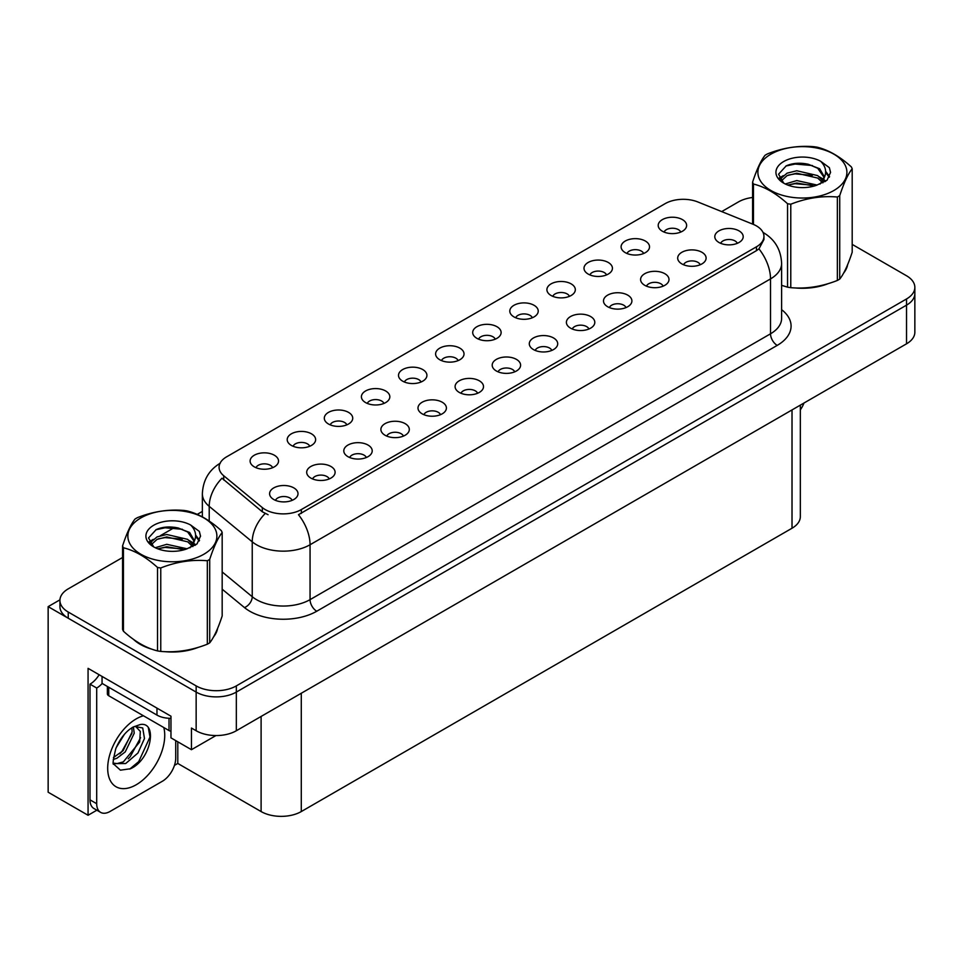 <?xml version="1.0" encoding="UTF-8"?>
<svg xmlns="http://www.w3.org/2000/svg" width="963" height="963" viewBox="0 0 963 963"><rect width="100%" height="100%" fill="white"/><g stroke="black" fill="none" stroke-linecap="round" stroke-linejoin="round"><path stroke-width="1.44" d="M495.235 339.169A8.523 4.923 0 0 0 492.948 336.773A8.523 4.923 0 0 0 484.545 335.521A8.523 4.923 0 0 0 478.599 339.169M496.956 326.722A14.204 8.198 0 0 0 478.755 325.807A14.204 8.198 0 0 0 474.049 336.003A14.204 8.198 0 0 0 476.866 338.314A14.204 8.198 0 0 0 499.785 336.003A14.204 8.198 0 0 0 496.956 326.722M458.135 360.583A8.523 4.923 0 0 0 455.848 358.188A8.523 4.923 0 0 0 447.446 356.948A8.523 4.923 0 0 0 441.499 360.583M459.857 348.137A14.204 8.198 0 0 0 441.656 347.222A14.204 8.198 0 0 0 436.949 357.417A14.204 8.198 0 0 0 439.766 359.741A14.204 8.198 0 0 0 462.685 357.417A14.204 8.198 0 0 0 459.857 348.137M421.036 382.01A8.523 4.923 0 0 0 418.749 379.615A8.523 4.923 0 0 0 410.346 378.363A8.523 4.923 0 0 0 404.4 382.01M422.757 369.563A14.204 8.198 0 0 0 404.556 368.648A14.204 8.198 0 0 0 399.85 378.832A14.204 8.198 0 0 0 402.666 381.155A14.204 8.198 0 0 0 425.586 378.832A14.204 8.198 0 0 0 422.757 369.563M663.11 286.167A8.523 4.923 0 0 0 660.823 283.76A8.523 4.923 0 0 0 652.433 282.52A8.523 4.923 0 0 0 646.486 286.167M664.843 273.709A14.204 8.198 0 0 0 646.642 272.794A14.204 8.198 0 0 0 641.936 282.99A14.204 8.198 0 0 0 644.753 285.313A14.204 8.198 0 0 0 667.66 282.99A14.204 8.198 0 0 0 664.843 273.709M551.811 350.424A8.523 4.923 0 0 0 549.524 348.028A8.523 4.923 0 0 0 541.134 346.776A8.523 4.923 0 0 0 535.187 350.424M553.544 337.965A14.204 8.198 0 0 0 535.344 337.05A14.204 8.198 0 0 0 530.637 347.246A14.204 8.198 0 0 0 533.454 349.569A14.204 8.198 0 0 0 556.361 347.246A14.204 8.198 0 0 0 553.544 337.965M680.733 232.071A8.523 4.923 0 0 0 678.446 229.676A8.523 4.923 0 0 0 670.043 228.424A8.523 4.923 0 0 0 664.097 232.071M682.454 219.624A14.204 8.198 0 0 0 664.253 218.709A14.204 8.198 0 0 0 659.547 228.905A14.204 8.198 0 0 0 662.363 231.216A14.204 8.198 0 0 0 685.283 228.905A14.204 8.198 0 0 0 682.454 219.624M588.911 328.997A8.523 4.923 0 0 0 586.623 326.601A8.523 4.923 0 0 0 578.233 325.362A8.523 4.923 0 0 0 572.287 328.997M590.644 316.55A14.204 8.198 0 0 0 572.443 315.635A14.204 8.198 0 0 0 567.737 325.831A14.204 8.198 0 0 0 570.553 328.154A14.204 8.198 0 0 0 593.461 325.831A14.204 8.198 0 0 0 590.644 316.55M700.209 264.741A8.523 4.923 0 0 0 697.922 262.345A8.523 4.923 0 0 0 689.532 261.093A8.523 4.923 0 0 0 683.586 264.741M701.943 252.294A14.204 8.198 0 0 0 683.742 251.379A14.204 8.198 0 0 0 679.035 261.575A14.204 8.198 0 0 0 681.852 263.898A14.204 8.198 0 0 0 704.76 261.575A14.204 8.198 0 0 0 701.943 252.294M309.737 446.266A8.523 4.923 0 0 0 307.45 443.871A8.523 4.923 0 0 0 299.048 442.619A8.523 4.923 0 0 0 293.101 446.266M311.458 433.819A14.204 8.198 0 0 0 293.258 432.905A14.204 8.198 0 0 0 288.551 443.1A14.204 8.198 0 0 0 291.368 445.412A14.204 8.198 0 0 0 314.287 443.1A14.204 8.198 0 0 0 311.458 433.819M403.425 436.095A8.523 4.923 0 0 0 401.126 433.699A8.523 4.923 0 0 0 392.735 432.447A8.523 4.923 0 0 0 386.789 436.095M405.146 423.648A14.204 8.198 0 0 0 386.945 422.733A14.204 8.198 0 0 0 382.239 432.929A14.204 8.198 0 0 0 385.056 435.252A14.204 8.198 0 0 0 407.963 432.929A14.204 8.198 0 0 0 405.146 423.648M606.534 274.912A8.523 4.923 0 0 0 604.246 272.517A8.523 4.923 0 0 0 595.844 271.265A8.523 4.923 0 0 0 589.898 274.912M608.255 262.466A14.204 8.198 0 0 0 590.054 261.551A14.204 8.198 0 0 0 585.348 271.747A14.204 8.198 0 0 0 588.164 274.058A14.204 8.198 0 0 0 611.084 271.747A14.204 8.198 0 0 0 608.255 262.466M329.226 478.936A8.523 4.923 0 0 0 326.926 476.541A8.523 4.923 0 0 0 318.536 475.289A8.523 4.923 0 0 0 312.59 478.936M330.947 466.489A14.204 8.198 0 0 0 312.746 465.574A14.204 8.198 0 0 0 308.04 475.77A14.204 8.198 0 0 0 310.856 478.081A14.204 8.198 0 0 0 333.764 475.77A14.204 8.198 0 0 0 330.947 466.489M626.01 307.582A8.523 4.923 0 0 0 623.723 305.187A8.523 4.923 0 0 0 615.333 303.935A8.523 4.923 0 0 0 609.386 307.582M627.744 295.135A14.204 8.198 0 0 0 609.543 294.221A14.204 8.198 0 0 0 604.836 304.416A14.204 8.198 0 0 0 607.653 306.728A14.204 8.198 0 0 0 630.56 304.416A14.204 8.198 0 0 0 627.744 295.135M440.512 414.68A8.523 4.923 0 0 0 438.225 412.284A8.523 4.923 0 0 0 429.835 411.032A8.523 4.923 0 0 0 423.889 414.68M442.246 402.233A14.204 8.198 0 0 0 424.045 401.318A14.204 8.198 0 0 0 419.338 411.502A14.204 8.198 0 0 0 422.155 413.825A14.204 8.198 0 0 0 445.062 411.502A14.204 8.198 0 0 0 442.246 402.233M643.633 253.498A8.523 4.923 0 0 0 641.346 251.09A8.523 4.923 0 0 0 632.944 249.85A8.523 4.923 0 0 0 626.997 253.498M645.354 241.039A14.204 8.198 0 0 0 627.154 240.124A14.204 8.198 0 0 0 622.447 250.32A14.204 8.198 0 0 0 625.264 252.643A14.204 8.198 0 0 0 648.183 250.32A14.204 8.198 0 0 0 645.354 241.039M514.711 371.838A8.523 4.923 0 0 0 512.424 369.443A8.523 4.923 0 0 0 504.034 368.191A8.523 4.923 0 0 0 498.088 371.838M516.445 359.392A14.204 8.198 0 0 0 498.244 358.477A14.204 8.198 0 0 0 493.538 368.673A14.204 8.198 0 0 0 496.354 370.984A14.204 8.198 0 0 0 519.262 368.673A14.204 8.198 0 0 0 516.445 359.392M532.334 317.754A8.523 4.923 0 0 0 530.047 315.358A8.523 4.923 0 0 0 521.645 314.107A8.523 4.923 0 0 0 515.699 317.754M534.056 305.295A14.204 8.198 0 0 0 515.855 304.38A14.204 8.198 0 0 0 511.148 314.576A14.204 8.198 0 0 0 513.965 316.899A14.204 8.198 0 0 0 536.885 314.576A14.204 8.198 0 0 0 534.056 305.295M477.612 393.253A8.523 4.923 0 0 0 475.325 390.858A8.523 4.923 0 0 0 466.935 389.618A8.523 4.923 0 0 0 460.988 393.253M479.345 380.806A14.204 8.198 0 0 0 461.145 379.891A14.204 8.198 0 0 0 456.438 390.087A14.204 8.198 0 0 0 459.255 392.41A14.204 8.198 0 0 0 482.162 390.087A14.204 8.198 0 0 0 479.345 380.806M366.325 457.521A8.523 4.923 0 0 0 364.026 455.114A8.523 4.923 0 0 0 355.636 453.874A8.523 4.923 0 0 0 349.689 457.521M368.047 445.062A14.204 8.198 0 0 0 349.846 444.148A14.204 8.198 0 0 0 345.139 454.343A14.204 8.198 0 0 0 347.956 456.667A14.204 8.198 0 0 0 370.863 454.343A14.204 8.198 0 0 0 368.047 445.062M569.434 296.327A8.523 4.923 0 0 0 567.147 293.932A8.523 4.923 0 0 0 558.745 292.692A8.523 4.923 0 0 0 552.798 296.327M571.155 283.88A14.204 8.198 0 0 0 552.955 282.966A14.204 8.198 0 0 0 548.248 293.161A14.204 8.198 0 0 0 551.065 295.485A14.204 8.198 0 0 0 573.984 293.161A14.204 8.198 0 0 0 571.155 283.88M292.126 500.351A8.523 4.923 0 0 0 289.827 497.955A8.523 4.923 0 0 0 281.437 496.715A8.523 4.923 0 0 0 275.49 500.351M293.847 487.904A14.204 8.198 0 0 0 275.647 486.989A14.204 8.198 0 0 0 270.94 497.185A14.204 8.198 0 0 0 273.757 499.508A14.204 8.198 0 0 0 296.664 497.185A14.204 8.198 0 0 0 293.847 487.904M383.936 403.425A8.523 4.923 0 0 0 381.649 401.029A8.523 4.923 0 0 0 373.247 399.777A8.523 4.923 0 0 0 367.3 403.425M385.657 390.978A14.204 8.198 0 0 0 367.457 390.063A14.204 8.198 0 0 0 362.75 400.259A14.204 8.198 0 0 0 365.567 402.57A14.204 8.198 0 0 0 388.486 400.259A14.204 8.198 0 0 0 385.657 390.978M346.836 424.852A8.523 4.923 0 0 0 344.549 422.444A8.523 4.923 0 0 0 336.147 421.204A8.523 4.923 0 0 0 330.201 424.852M348.558 412.393A14.204 8.198 0 0 0 330.357 411.478A14.204 8.198 0 0 0 325.65 421.674A14.204 8.198 0 0 0 328.467 423.997A14.204 8.198 0 0 0 351.387 421.674A14.204 8.198 0 0 0 348.558 412.393M737.309 243.326A8.523 4.923 0 0 0 735.022 240.931A8.523 4.923 0 0 0 726.632 239.679A8.523 4.923 0 0 0 720.685 243.326M739.042 230.879A14.204 8.198 0 0 0 720.842 229.964A14.204 8.198 0 0 0 716.135 240.148A14.204 8.198 0 0 0 718.952 242.471A14.204 8.198 0 0 0 741.859 240.148A14.204 8.198 0 0 0 739.042 230.879M272.637 467.681A8.523 4.923 0 0 0 270.35 465.285A8.523 4.923 0 0 0 261.948 464.046A8.523 4.923 0 0 0 256.002 467.681M274.359 455.234A14.204 8.198 0 0 0 256.158 454.319A14.204 8.198 0 0 0 251.451 464.515A14.204 8.198 0 0 0 254.268 466.838A14.204 8.198 0 0 0 277.188 464.515A14.204 8.198 0 0 0 274.359 455.234M756.461 225.92A25.568 14.758 0 0 0 753.042 224.271L697.898 201.977A25.568 14.758 0 0 0 665.156 203.638L226.582 456.847A25.568 14.758 0 0 0 219.083 467.284A25.568 14.758 0 0 0 223.717 475.746L262.321 507.585A25.568 14.758 0 0 0 301.347 509.559L756.461 246.805A25.568 14.758 0 0 0 763.948 236.368A25.568 14.758 0 0 0 756.461 225.92M59.935 599.829L48.15 606.642L196.151 692.084A28.409 16.407 0 0 0 236.332 692.084L906.532 305.151A28.409 16.407 0 0 0 914.85 293.546A28.409 16.407 0 0 1 906.532 305.151L236.332 692.084A28.409 16.407 0 0 1 196.151 692.084L68.241 618.234A28.409 16.407 0 0 1 59.923 606.642L59.923 600.455A28.409 16.407 0 0 0 68.241 612.047L196.151 685.897A28.409 16.407 0 0 0 236.332 685.897L906.532 298.963A28.409 16.407 0 0 0 914.85 287.359A28.409 16.407 0 0 0 906.532 275.767L852.195 244.397M96.842 810.196L88.066 815.264L88.066 668.346L170.969 716.207L170.969 737.863L191.456 749.696L191.456 728.04L196.151 730.748A28.409 16.407 0 0 0 236.332 730.748L906.532 343.815A28.409 16.407 0 0 0 914.85 332.211L914.85 287.359M215.953 735.551L191.456 749.696M88.066 815.264L48.15 792.224L48.15 606.642M800.337 405.122L800.337 516.637A28.409 16.407 180 0 1 792.019 528.23L301.287 811.556A28.409 16.407 180 0 1 261.105 811.556L177.794 763.454L177.794 741.811M177.794 763.454L174.447 765.392M133.472 639.36A45.454 26.242 0 0 0 140.225 644.331A45.454 26.242 0 0 0 152.359 649.339M763.948 236.368L763.948 239.498L758.94 248.863L756.461 250.657L298.47 514.699A33.151 19.14 60 0 1 310.062 544.745A37.882 21.872 180 0 1 256.483 544.745A37.882 21.872 180 0 1 252.234 541.82L209.212 506.345A37.882 21.872 180 0 1 202.362 493.802L202.362 516.89M268.063 514.699L262.321 511.798L221.996 478.214A33.151 22.173 129.5 0 0 209.212 506.345L209.212 521.055M781.619 285.385A45.454 26.242 0 0 0 782.377 285.602M794.631 287.901A45.454 26.242 0 0 0 828.3 283.603M843.648 273.059A45.454 26.242 0 0 0 847.621 264.717M164.601 651.638A45.454 26.242 0 0 0 198.282 647.341M213.63 636.796A45.454 26.242 0 0 0 217.59 628.466M752.585 197.475A28.409 16.407 0 0 0 738.44 201.917L721.684 211.595M202.362 511.413L197.222 514.386M174.809 527.327L160.376 535.657M122.566 557.493L68.241 588.85A28.409 16.407 0 0 0 59.923 600.455M803.985 403.016A18.947 10.93 -60 0 1 800.337 409.877M130.474 768.751L120.411 770.171L113.718 764.092C112.418 765.164 113.104 760.048 115.765 748.745C119.316 740.27 123.962 733.782 129.704 729.292L132.918 727.125L140.297 724.525C157.932 721.383 151.275 759.638 130.474 768.751M135.446 726.222L140.321 731.447L139.647 742.004L123.348 761.877L117.101 763.575L113.441 763.129M113.562 763.623L125.659 763.551L137.95 753.018L144.474 738.501L142.717 727.956L134.555 726.475L132.846 727.209M116.282 747.481L124.42 734.336M113.261 759.518L116.98 758.194L125.25 751.886L134.23 733.204L133.388 726.945M113.429 757.58L123.12 750.659L132.112 731.976L131.895 727.751M175.723 740.607L175.723 758.086A18.947 10.93 -60 0 1 162.326 781.282L110.095 811.436A18.947 10.93 -60 0 1 100.621 812.375L93.929 808.511A18.947 10.93 -60 0 1 90.004 799.844L90.004 684.163A18.947 10.93 120 0 0 99.129 674.738M102.21 683.477A18.947 10.93 -60 0 1 96.697 688.027L90.004 684.163M100.621 812.375A18.947 10.93 -60 0 1 96.697 803.708L96.697 688.027M156.969 708.13L156.969 715.088A18.947 10.93 0 0 0 170.969 718.29M102.054 676.423L102.054 683.393L156.969 715.088M119.785 753.8L121.711 751.79L131.967 733.3M128.223 758.772L130.21 756.701L140.61 737.67M129.74 769.088L138.72 761.613L149.999 736.996L148.386 728.076M846.044 268.316A44.984 25.977 180 0 1 845.562 269.351M823.786 284.879A44.984 25.977 180 0 1 800.855 287.997M216.025 632.053A44.984 25.977 180 0 1 215.543 633.088M193.768 648.629A44.984 25.977 180 0 1 170.836 651.734M146.761 647.124A44.984 25.977 180 0 1 140.562 644.139A44.984 25.977 180 0 1 136.481 641.43M107.362 686.45L107.362 693.829A4.731 2.733 0 0 0 108.759 695.755L169.031 730.556A4.731 2.733 0 0 0 170.969 731.23M770.918 154.164A44.515 25.7 -0 0 0 770.918 190.505A44.515 25.7 -0 0 0 833.874 190.505A44.515 25.7 -0 0 0 833.874 154.164A44.515 25.7 -0 0 0 770.918 154.164M781.619 285.337L787.553 287.167A51.135 29.528 -0 0 0 790.779 287.672C806.248 289.02 821.764 286.613 837.353 280.462A51.135 29.528 -0 0 0 838.556 279.788A51.135 29.528 -0 0 0 839.724 279.089C843.865 273.913 848.03 264.957 852.195 252.21L852.195 168.766A51.135 29.528 -0 0 0 851.328 166.888C839.941 156.572 828.577 150.011 817.238 147.207A51.135 29.528 -0 0 0 814 146.713C798.423 145.377 782.895 147.772 767.439 153.911A51.135 29.528 -0 0 0 766.235 154.586A51.135 29.528 -0 0 0 765.067 155.284C760.89 160.532 756.737 169.5 752.585 182.163A51.135 29.528 -0 0 0 753.463 184.041L753.463 224.439M787.553 287.167L787.553 203.723C776.154 193.394 764.791 186.834 753.463 184.041M787.553 203.723A51.135 29.528 -0 0 0 790.779 204.216L790.779 287.672M837.353 280.462L837.353 197.018C821.896 195.658 806.368 198.065 790.779 204.216M837.353 197.018A51.135 29.528 -0 0 0 838.556 196.344A51.135 29.528 -0 0 0 839.724 195.645L839.724 279.089M817.13 185.065L796.786 180.563L785.254 183.981M814.289 185.991L796.786 183.018L787.854 185.101M822.691 180.767L817.707 175.615L796.786 170.752L787.084 173.159L781.487 177.95L780.752 180.55M821.896 181.995L817.707 178.071L796.786 173.208L787.084 175.615L781.198 181.032M819.982 184.114L823.305 179.515L824.039 176.265L819.694 168.754L807.813 164.167C799.711 162.518 792.501 163.084 786.193 165.877L778.573 174.195L783.689 183.09M822.908 182.826L824.039 178.215M823.979 177.228L817.707 168.26L808.378 164.276M783.689 161.531A26.458 15.276 -0 0 0 783.689 183.139A26.458 15.276 -0 0 0 816.768 185.173L827.085 180.165L830.551 172.341L829.372 167.67L820.693 161.303A26.458 15.276 -0 0 0 783.689 161.531M820.693 161.303C826.206 166.912 827.085 172.967 823.305 179.491M752.585 224.09L752.585 182.163M852.195 168.766C848.054 173.942 843.901 182.898 839.724 195.645M812.351 185.161L795.113 183.692L788.252 184.932M824.942 181.682L823.738 180.707M823.004 180.177L821.776 179.371M812.351 175.35L795.113 173.87L788.252 175.122M781.619 177.71L779.597 178.962M829.251 177.24L825.616 172.461M812.423 165.54L795.113 164.047L785.88 166.021M830.551 172.582L829.372 167.67M825.724 181.164L823.955 179.648M823.425 179.25L819.176 176.711M783.292 175.651L779.139 178.059M829.54 176.65L825.616 171.233M140.899 517.901A44.515 25.7 -0 0 0 140.899 554.255A44.515 25.7 -0 0 0 203.843 554.255A44.515 25.7 -0 0 0 203.843 517.901A44.515 25.7 -0 0 0 140.899 517.901M136.216 518.323A51.135 29.528 -0 0 0 135.049 519.021C130.872 524.281 126.707 533.237 122.566 545.913A51.135 29.528 -0 0 0 123.433 547.778L123.433 631.222C134.772 641.514 146.135 648.075 157.523 650.904A51.135 29.528 -0 0 0 160.761 651.409C176.217 652.758 191.745 650.362 207.334 644.199A51.135 29.528 -0 0 0 208.538 643.525A51.135 29.528 -0 0 0 209.705 642.839C213.846 637.65 217.999 628.695 222.176 615.947L222.176 532.503A51.135 29.528 -0 0 0 221.309 530.637C209.922 520.309 198.559 513.748 187.219 510.944A51.135 29.528 -0 0 0 183.981 510.45C168.393 509.114 152.876 511.522 137.42 517.649A51.135 29.528 -0 0 0 136.216 518.323M157.523 650.904L157.523 567.46C146.135 557.132 134.772 550.571 123.433 547.778M157.523 567.46A51.135 29.528 -0 0 0 160.761 567.953L160.761 651.409M207.334 644.199L207.334 560.755C191.878 559.407 176.349 561.802 160.761 567.953M207.334 560.755A51.135 29.528 -0 0 0 208.538 560.081A51.135 29.528 -0 0 0 209.705 559.383L209.705 642.839M122.566 545.913L122.566 629.357A51.135 29.528 -0 0 0 123.433 631.222M187.099 548.802L166.768 544.312L155.236 547.718M184.27 549.729L166.768 546.767L157.824 548.838M192.66 544.504L187.677 539.364L166.768 534.489L157.065 536.909L151.456 541.688L150.734 544.288M191.866 545.732L187.677 541.82L166.768 536.945L157.065 539.364L151.167 544.769M189.964 547.851L193.286 543.252L194.02 540.002L189.663 532.491L177.782 527.905C169.693 526.255 162.482 526.821 156.175 529.614L148.543 537.932L153.671 546.828M192.877 546.575L194.02 541.952M193.96 540.977L187.677 531.997L178.36 528.013M153.659 525.28A26.458 15.276 -0 0 0 153.659 546.876A26.458 15.276 -0 0 0 186.738 548.91L197.054 543.902L200.533 536.078L199.341 531.407L190.674 525.04A26.458 15.276 -0 0 0 153.659 525.28M190.674 525.04C196.187 530.649 197.054 536.716 193.286 543.24M222.176 532.503C218.035 537.679 213.882 546.647 209.705 559.383M182.32 548.91L165.082 547.429L158.221 548.681M194.923 545.419L193.707 544.444M192.985 543.914L191.745 543.12M182.32 539.087L165.082 537.607L158.221 538.859M151.588 541.447L149.578 542.699M199.221 540.977L195.597 536.21M182.392 529.289L165.082 527.784L155.862 529.77M200.533 536.319L199.341 531.407M195.706 544.902L193.924 543.385M193.394 542.988L189.157 540.448M153.261 539.388L149.121 541.796M199.522 540.399L195.585 534.971M906.532 343.815L906.532 298.963M236.332 730.748L236.332 685.897M196.151 730.748L196.151 685.897M301.287 811.556L301.287 693.24M792.019 528.23L792.019 409.925M261.105 811.556L261.105 716.448M223.717 475.746L223.717 479.959M262.321 507.585L262.321 511.798M301.347 509.559L301.347 513.411M756.461 246.805L756.461 250.657M781.619 309.665A47.356 27.337 180 0 1 777.213 345.392L316.755 611.24A9.474 5.465 60 0 1 310.062 599.636L770.52 333.8A37.882 21.872 0 0 0 781.619 318.332L781.619 263.429A37.882 21.872 180 0 1 770.52 278.897A33.151 19.14 -120 0 0 758.94 248.863M316.755 611.24A47.356 27.337 180 0 1 249.79 611.24A47.356 27.337 180 0 1 244.482 607.593L222.176 589.2M265.15 513.556A33.151 22.173 129.5 0 0 252.234 541.82L252.234 596.723A37.882 21.872 0 0 0 256.483 599.636A37.882 21.872 0 0 0 310.062 599.636L310.062 544.745L770.52 278.897L770.52 333.8A9.474 5.465 60 0 0 777.213 345.392M68.241 612.047L68.241 618.234M222.176 571.938L252.234 596.723A9.474 6.332 -50.5 0 1 244.482 607.593M163.806 727.547A40.35 23.293 -60 0 1 136.216 784.761A40.35 23.293 -60 0 1 107.687 768.293A40.35 23.293 -60 0 1 136.216 718.88A40.35 23.293 -60 0 1 143.439 715.786M113.465 763.226A21.403 12.363 120 0 0 117.101 763.575M96.697 803.708L90.004 799.844M169.031 730.556L169.031 718.266M108.759 695.755L108.759 687.257M781.619 263.429C780.969 249.802 774.986 239.594 763.659 232.793L763.021 232.432M220.322 463.155C208.995 469.968 203 480.176 202.362 493.802"/></g></svg>
